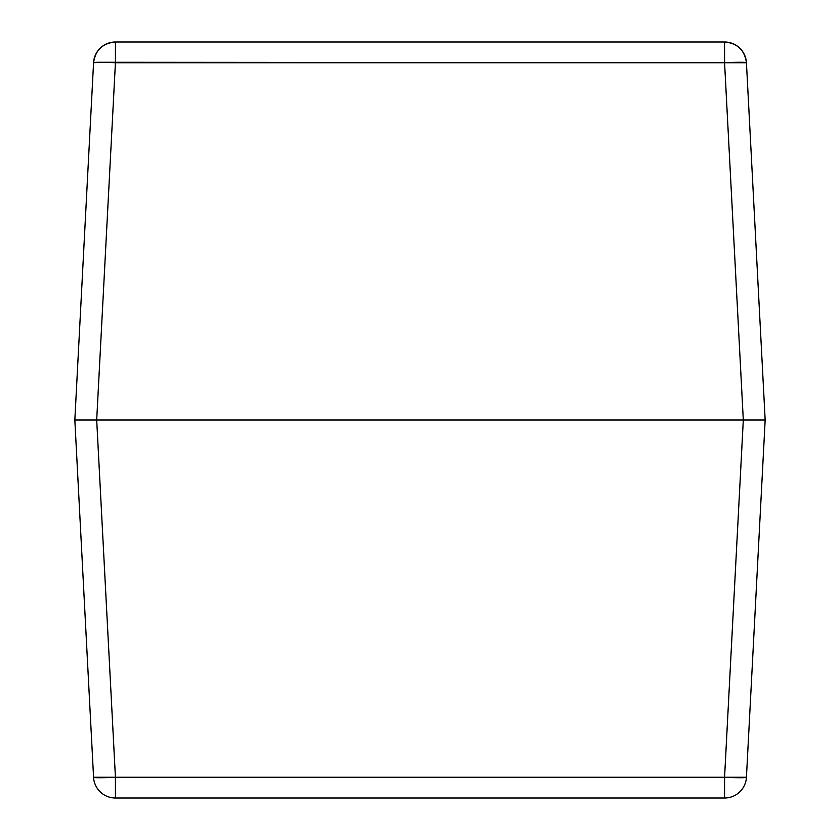<?xml version="1.0" encoding="UTF-8"?>
<svg xmlns="http://www.w3.org/2000/svg" width="840" height="840" viewBox="0 0 840 840"><rect width="100%" height="100%" fill="white"/><g stroke="black" fill="none" stroke-linecap="round" stroke-linejoin="round"><path stroke-width="1.26" d="M724.574 42L115.427 42C102.659 43.145 95.371 50.054 93.566 62.748A21.893 21.893 0 0 1 115.427 42L115.427 62.748L115.427 42L724.574 42L724.574 62.748L724.574 42A21.893 21.893 0 0 1 746.435 62.748C744.629 50.054 737.341 43.145 724.574 42M99.981 62.276L746.435 62.748A21.893 1.145 177 0 0 724.574 62.748L115.427 62.748A21.893 1.145 -177 0 0 93.566 62.748L99.981 62.276M758.762 420L743.306 420L724.574 62.748L743.306 420L758.762 420L96.695 420L115.427 62.748L96.695 420L743.306 420L724.574 777.252L724.574 798A21.893 21.893 0 0 0 746.435 777.252L115.427 777.252L115.427 798L724.574 798L724.574 777.252A21.893 1.145 3 0 0 746.435 777.252A21.893 21.893 0 0 1 724.574 798L115.427 798L115.427 777.252L93.566 777.252A21.893 21.893 0 0 0 115.427 798A21.893 21.893 0 0 1 93.566 777.252A21.893 1.145 -3 0 0 115.427 777.252L724.574 777.252L743.306 420L74.834 420L93.566 62.748L74.834 420L96.695 420L115.427 777.252L96.695 420L74.834 420L93.566 777.252L74.834 420L765.167 420L746.435 62.748L765.167 420L758.762 420M746.435 777.252L765.167 420L746.435 777.252"/></g></svg>
